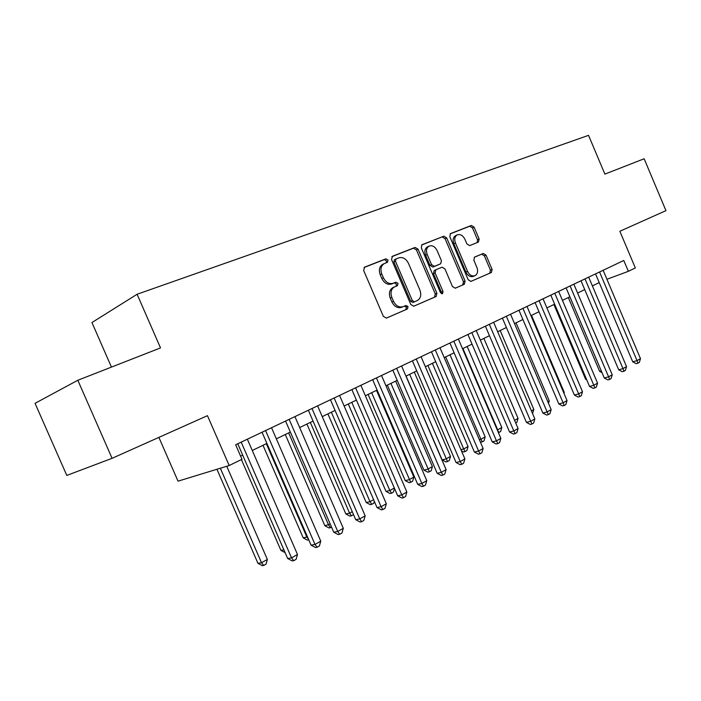 <?xml version="1.0" encoding="UTF-8"?>
<svg xmlns="http://www.w3.org/2000/svg" width="701" height="701" viewBox="0 0 701 701"><rect width="100%" height="100%" fill="white"/><g stroke="black" fill="none" stroke-linecap="round" stroke-linejoin="round"><path stroke-width="1.05" d="M388.03 260.045L385.892 258.827L364.599 267.134L363.661 270.49L383.377 316.396L386.47 318.07L407.43 308.975L408.008 306.644L405.897 305.478L403.224 306.635C399.219 307.783 395.977 305.995 393.489 301.264L391.868 297.478C390.185 292.597 391.044 289.075 394.444 286.911L397.467 285.649L398.019 283.362L395.899 282.17L393.208 283.274C389.178 284.361 385.918 282.529 383.421 277.789L381.791 273.995C380.126 269.202 380.958 265.732 384.279 263.585L387.487 262.297L388.03 260.045M386.277 262.779L386.453 260.807L384.323 259.589L364.012 267.519M386.216 318.158L405.818 309.649L406.396 307.327L404.424 306.109M396.118 286.21L396.433 284.08L394.312 282.889L391.614 284.001L393.208 283.274M478.433 242.055L479.151 239.006L474.095 227.133L471.361 225.459L450.471 233.617L449.814 236.666L468.198 279.752L470.976 281.381L491.427 272.496L492.102 269.429L486.003 255.103L483.287 253.464L474.507 257.127L473.841 260.194L476.899 267.37C478.24 271.252 477.626 274.021 475.05 275.668C472.018 276.597 469.512 275.16 467.532 271.348L455.457 243.037C454.125 239.234 454.712 236.517 457.21 234.888C460.303 233.906 462.879 235.361 464.912 239.26L466.91 243.948L469.67 245.613L478.433 242.055M112.081 458.314L66.805 475.427L35.05 403.329L77.82 380.257L112.081 458.314L207.461 415.667L229.183 465.525L241.976 459.295L235.65 444.767L623.794 260.474L628.376 271.322L635.325 267.94L619.859 231.26L665.95 210.65L644.149 158.759L604.884 174.12L588.542 135.346L137.107 294.254L91.945 322.539L111.45 367.105M77.82 380.257L160.511 347.915L137.107 294.254M418.033 249.144L415.097 247.418L392.42 256.277L391.544 259.545L410.821 304.541L413.818 306.197L436.136 296.505L436.907 293.272L418.033 249.144L416.438 249.906L413.502 248.198L391.859 256.645M422.142 244.675L443.838 236.202L446.668 237.902L465.096 281.092L464.342 284.255L455.308 288.181L452.469 286.543L444.916 268.869L442.059 267.204L435.838 269.78L435.102 272.952L443.032 291.493L442.497 293.745L440.456 292.606L421.319 247.847L421.932 244.772M158.882 437.389L178.028 481.166L229.183 465.525M606.926 279.27L628.376 271.322M240.601 456.141L242.677 455.133M252.272 450.489L266.897 443.418M276.352 438.844L290.337 432.07M299.669 427.557L313.049 421.082M322.25 416.622L335.069 410.427M344.147 406.028L356.415 400.096M365.37 395.758L377.12 390.071M385.962 385.795L397.222 380.345M405.949 376.122L416.736 370.899M425.358 366.728L435.698 361.725M444.206 357.606L454.125 352.813M462.529 348.739L472.036 344.138M480.343 340.125L489.456 335.709M497.666 331.739L506.411 327.507M514.516 323.582L522.911 319.516M530.92 315.643L538.981 311.743M546.894 307.914L554.622 304.173M562.447 300.387L569.869 296.795M577.606 293.053L584.73 289.601M592.38 285.903L599.224 282.591M463.939 284.431L463.65 283.756M383.114 264.172L382.702 264.347C379.381 266.494 378.558 269.955 380.214 274.739L381.791 273.995M391.614 284.001C387.592 285.079 384.332 283.257 381.843 278.525L380.214 274.739M394.409 286.928L392.849 287.629C389.458 289.793 388.599 293.307 390.273 298.179L391.868 297.478M403.224 306.635L401.612 307.318C397.616 308.466 394.383 306.679 391.894 301.956L390.273 298.179M413.572 306.284L434.506 297.189L435.277 293.956L416.438 249.906M396.065 258.932L395.452 261.219L412.346 300.633L414.431 301.798L417.349 300.536C420.723 298.407 421.573 294.919 419.899 290.065L408.446 263.322C406.028 258.669 402.838 256.829 398.878 257.819L396.065 258.932M395.916 259.002L394.4 259.729L393.866 261.972L395.452 261.219M414.431 301.798L412.819 302.481L410.733 301.325L393.866 261.972M421.599 245.035L443.838 236.202M455.08 288.26L462.739 284.93L463.457 281.784L445.056 238.673L442.226 236.973M434.217 270.507L435.838 269.78L434.217 270.507L433.49 273.679L441.402 292.177L443.032 291.493M441.481 293.719L441.402 292.177M437.074 250.511C434.979 246.533 432.315 245.061 429.073 246.104C426.471 247.795 425.849 250.581 427.198 254.463L431.553 264.654L434.454 266.336L440.684 263.769L441.402 260.632L437.074 250.511M429.073 246.104L427.47 246.866C424.867 248.557 424.245 251.344 425.595 255.217L427.198 254.463M438.992 264.54L432.832 267.072L429.95 265.39L425.595 255.217M457.21 234.888L455.589 235.659C453.1 237.288 452.513 239.996 453.836 243.79L455.457 243.037M474.805 275.765L473.403 276.36C470.38 277.298 467.874 275.861 465.893 272.058L453.836 243.79M470.757 281.451L489.78 273.188L490.446 270.122L484.365 255.83L481.648 254.2L474.27 257.267M477.197 242.555L477.521 239.76L472.465 227.904L469.74 226.23L450.06 233.915M216.933 469.267L257.942 563.315L261.526 562.728L267.361 559.451L226.756 466.27M220.333 468.233L261.526 562.728L263.734 565.427L262.288 565.654L257.942 563.315M267.361 559.451L266.056 564.112L263.734 565.427M237.744 443.777L287.655 558.487L291.537 557.856L241.197 442.138M297.478 554.465L296.12 559.319L293.745 560.677L291.537 557.856L297.478 554.465L247.365 439.212M293.745 560.677L292.186 560.923L287.655 558.487M241.407 459.576L280.935 550.399L283.914 549.882M285.114 552.651L280.935 550.399M263.006 445.301L303.226 537.877L307.485 536.87M266.31 443.698L306.915 537.194L308.598 539.428M308.799 539.901L307.45 540.147L303.226 537.877M285.289 434.515L324.852 525.732L330.224 524.076M288.646 432.885L328.585 524.996L330.513 527.678L329.014 527.958L324.852 525.732M331.538 527.099L330.513 527.678M306.915 424.052L345.838 513.938L349.606 513.167L352.261 511.677M310.324 422.396L349.606 513.167L351.455 515.84L349.939 516.138L345.838 513.938M353.532 514.613L351.455 515.84M262.043 432.245L311.078 545.141L315.012 544.449L265.565 430.572M320.76 541.172L319.411 545.948L317.115 547.262L315.012 544.449L320.76 541.172L271.532 427.733M317.115 547.262L315.538 547.534L311.078 545.141M285.57 421.073L333.755 532.217L337.742 531.481L289.154 419.373M343.306 528.3L341.974 533.005L339.748 534.285L337.742 531.481L343.306 528.3L294.928 416.622M339.748 534.285L338.154 534.574L333.755 532.217M308.361 410.243L355.731 519.695L359.753 518.906L311.998 408.525M365.151 515.831L363.828 520.466L361.672 521.702L359.753 518.906L365.151 515.831L317.597 405.861M361.672 521.702L360.06 522.008L355.731 519.695M330.46 399.754L377.024 507.559L381.09 506.727L334.14 398.01M386.321 503.739L385.015 508.313L382.921 509.513L381.09 506.727L386.321 503.739L339.564 395.434M382.921 509.513L381.291 509.837L377.024 507.559M327.91 413.888L366.202 502.503L370.014 501.688L373.615 499.664M331.354 412.223L370.014 501.688L371.784 504.343L370.259 504.659L366.202 502.503M374.325 501.311L373.782 503.213L371.784 504.343M351.876 389.59L397.677 495.791L401.778 494.915L355.609 387.819M406.852 492.014L405.555 496.527L403.531 497.684L401.778 494.915L406.852 492.014L360.875 385.313M403.531 497.684L401.883 498.034L397.677 495.791M348.292 404.021L385.997 491.383L389.835 490.534L394.33 488.01M351.788 402.33L389.835 490.534L391.526 493.18L389.993 493.513L385.997 491.383M394.514 488.448L393.471 492.084L391.526 493.18M372.66 379.714L417.717 484.365L421.853 483.453L376.428 377.927M426.769 480.641L425.489 485.092L423.518 486.214L421.853 483.453L426.769 480.641L381.537 375.508M423.518 486.214L421.862 486.573L417.717 484.365M368.104 394.435L405.222 480.588L409.095 479.703L413.818 477.039L376.507 390.369M371.635 392.726L410.716 482.332L409.165 482.682L405.222 480.588M413.818 477.039L412.6 481.263L410.716 482.332M392.832 370.137L437.17 473.28L441.323 472.334L396.635 368.332M446.108 469.609L444.837 473.99L442.927 475.085L441.323 472.334L446.108 469.609L401.594 365.983M442.927 475.085L441.262 475.462L437.17 473.28M387.355 385.121L423.912 470.082L427.812 469.171L432.403 466.586L395.653 381.099M390.921 383.394L429.363 471.791L427.803 472.159L423.912 470.082M432.403 466.586L431.194 470.757L429.363 471.791M412.425 360.84L456.062 462.52L460.242 461.538L416.254 359.017M464.886 458.883L463.624 463.212L461.766 464.272L460.242 461.538L464.886 458.883L421.073 356.73M461.766 464.272L460.093 464.658L456.062 462.52M406.081 376.06L442.086 459.874L446.002 458.927L450.48 456.412L414.282 372.091M409.673 374.316L447.492 461.538L445.924 461.915L442.086 459.874M450.48 456.412L449.28 460.531L447.492 461.538M431.448 351.806L474.411 452.066L478.608 451.05L435.312 349.974M483.12 448.474L481.876 452.732L480.071 453.766L478.608 451.05L483.12 448.474L439.991 347.749M480.071 453.766L478.389 454.169L474.411 452.066M427.917 365.493L463.712 448.973L468.058 446.519L432.394 363.32M460.925 449.656L463.712 448.973L465.131 451.567L463.554 451.952L461.424 450.822M468.058 446.519L466.875 450.585L465.131 451.567M449.937 343.026L492.242 441.902L496.466 440.859L453.827 341.177M500.847 438.353L499.611 442.559L497.859 443.567L496.466 440.859L500.847 438.353L458.375 339.021M497.859 443.567L496.168 443.978L492.242 441.902M445.661 356.905L480.93 439.273L485.171 436.898L450.024 354.794M479.353 439.676L480.93 439.273L482.297 441.867L480.387 442.086M485.171 436.898L483.988 440.911L482.297 441.867M467.917 334.491L509.583 432.018L513.815 430.949L471.826 332.633M518.083 428.513L516.856 432.666L515.156 433.639L513.815 430.949L518.083 428.513L476.251 330.539M515.156 433.639L513.456 434.068L509.583 432.018M462.94 348.546L497.701 429.844L501.828 427.522L467.181 346.487M497.254 429.958L499.016 432.421L498.376 432.578M501.828 427.522L500.663 431.483L499.016 432.421M485.399 326.193L526.451 422.405L530.701 421.31L489.324 324.326M534.845 418.944L533.636 423.036L531.971 423.991L530.701 421.31L534.845 418.944L493.627 322.285M531.971 423.991L530.271 424.42L526.451 422.405M502.407 318.114L542.863 413.055L547.122 411.934L506.359 316.239M551.161 409.629L549.952 413.678L548.34 414.598L547.122 411.934L551.161 409.629L510.538 314.25M548.34 414.598L546.64 415.045L542.863 413.055M518.968 310.254L558.837 403.951L563.105 402.803L522.928 308.37M567.039 400.56L565.838 404.556L564.27 405.458L563.105 402.803L567.039 400.56L527.003 306.433M564.27 405.458L562.561 405.914L558.837 403.951M514.595 420.337L518.048 418.392L483.9 338.399M518.048 418.392L516.891 422.309L515.717 422.975M531.411 410.874L533.847 409.507L500.172 330.522M533.847 409.507L532.515 413.476M547.77 401.673L549.251 400.841L516.041 322.846M549.251 400.841L548.497 403.373M535.091 302.595L574.399 395.084L578.667 393.918L539.069 300.711M582.496 391.736L581.313 395.679L579.788 396.556L578.667 393.918L582.496 391.736L543.03 298.828M579.788 396.556L578.071 397.02L574.399 395.084M563.692 392.709L564.261 392.385L531.507 315.362M564.261 392.385L563.972 393.366M550.793 295.139L589.55 386.453L593.826 385.27L554.78 293.246M597.55 383.14L596.385 387.031L594.895 387.89L593.826 385.27L597.55 383.14L558.644 291.414M594.895 387.89L593.177 388.363L589.55 386.453M566.093 287.874L604.315 378.032L608.591 376.831L570.088 285.982M612.227 374.763L611.07 378.61L609.616 379.443L608.591 376.831L612.227 374.763L573.856 284.194M609.616 379.443L607.898 379.916L604.315 378.032M553.904 304.523L585.624 379.25L586.404 379.031M586.746 379.846L585.624 379.25M581.006 280.794L618.711 369.83L622.987 368.612L585.011 278.893M626.528 366.597L625.38 370.4L623.969 371.206L622.987 368.612L626.528 366.597L588.682 277.149M623.969 371.206L622.251 371.696L618.711 369.83M568.336 297.539L599.635 371.381L601.292 370.899M602.019 372.625L599.635 371.381M595.543 273.889L632.74 361.839L637.025 360.603L599.557 271.988M640.477 358.632L639.338 362.391L637.954 363.179L637.025 360.603L640.477 358.632L603.132 270.288M637.954 363.179L636.245 363.67L632.74 361.839M384.323 259.589L385.892 258.827M394.312 282.889L395.899 282.17M381.843 278.525L383.421 277.789M391.894 301.956L393.489 301.264M435.277 293.956L436.907 293.272M434.471 297.206L436.101 296.523M413.502 248.198L415.097 247.418M410.733 301.325L412.346 300.633M445.056 238.673L446.668 237.902M463.457 281.784L465.096 281.092M462.704 284.948L464.342 284.255M433.49 273.679L435.102 272.952M429.95 265.39L431.553 264.654M432.832 267.072L434.454 266.336M465.893 272.058L467.532 271.348M481.648 254.2L483.287 253.464M484.365 255.83L486.003 255.103M490.446 270.122L492.102 269.429M489.745 273.206L491.401 272.514M469.74 226.23L471.361 225.459M472.465 227.904L474.095 227.133M477.521 239.76L479.151 239.006M407.78 306.232L406.177 306.924M382.702 264.347L384.279 263.585M392.849 287.629L394.444 286.911M434.506 297.189L436.136 296.505M394.4 259.729L395.977 258.967M462.739 284.93L464.377 284.238M489.78 273.188L491.427 272.496"/></g></svg>
